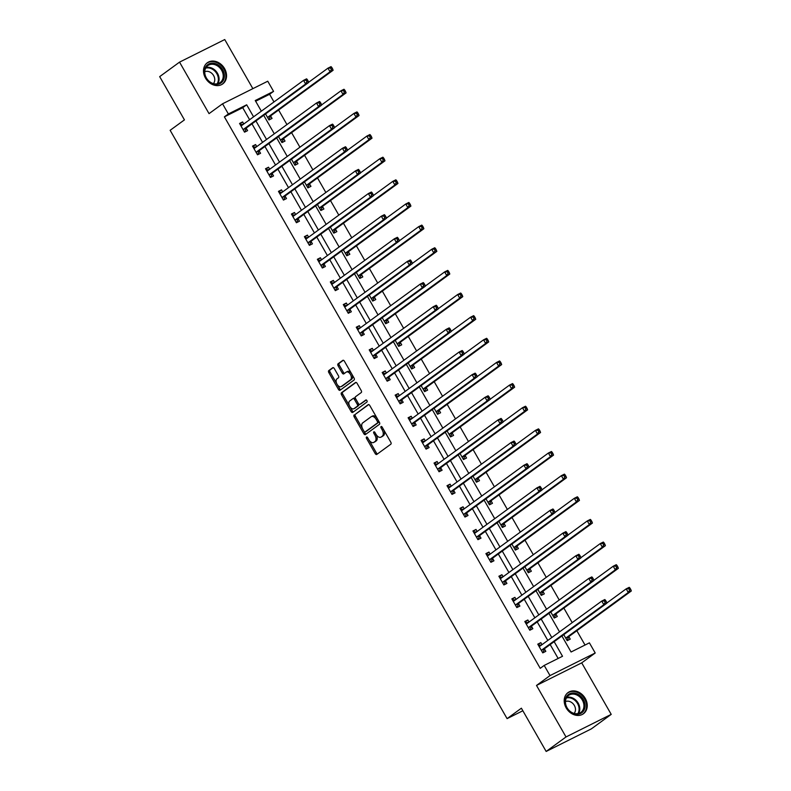 <?xml version="1.0" encoding="UTF-8"?>
<svg xmlns="http://www.w3.org/2000/svg" width="791" height="791" viewBox="0 0 791 791"><rect width="100%" height="100%" fill="white"/><g stroke="black" fill="none" stroke-linecap="round" stroke-linejoin="round"><path stroke-width="1.19" d="M366.51 437.037A1.157 0.672 -116.5 0 0 366.53 438.432L375.201 453.569A1.651 0.959 -116.5 0 0 376.714 454.479A1.651 0.959 -116.5 0 0 376.793 454.43L390.833 444.186A1.651 0.959 -116.5 0 0 390.794 442.189L382.122 427.051A1.157 0.672 -116.5 0 0 381.035 427.852L382.152 429.81A5.27 3.055 -116.5 0 1 382.271 436.187L381.104 437.047A5.27 3.055 -116.5 0 1 380.847 437.196A5.27 3.055 -116.5 0 1 376.002 434.308L374.875 432.351A1.157 0.672 -116.5 0 0 373.787 433.142L374.904 435.099A5.27 3.055 -116.5 0 1 375.023 441.487L373.856 442.337A5.27 3.055 -116.5 0 1 373.599 442.495A5.27 3.055 -116.5 0 1 368.744 439.598L367.627 437.641A1.157 0.672 -116.5 0 0 366.51 437.037M205.492 78.091A13.081 10.599 53.9 0 0 222.736 83.905A13.081 10.599 53.9 0 0 224.555 68.57A13.081 10.599 53.9 0 0 207.311 62.766A13.081 10.599 53.9 0 0 205.492 78.091M566.198 707.935A13.081 10.599 53.9 0 0 583.451 713.739A13.081 10.599 53.9 0 0 585.261 698.413A13.081 10.599 53.9 0 0 568.017 692.6A13.081 10.599 53.9 0 0 566.198 707.935M334.316 368.576A1.651 0.959 -116.5 0 0 332.803 367.677A1.651 0.959 -116.5 0 0 332.724 367.726L328.789 370.593A1.651 0.959 -116.5 0 0 328.819 372.591L338.449 389.399A1.651 0.959 -116.5 0 0 339.962 390.299A1.651 0.959 -116.5 0 0 340.041 390.25L354.081 380.016A1.651 0.959 -116.5 0 0 354.042 378.019L344.411 361.21A1.651 0.959 -116.5 0 0 342.899 360.3A1.651 0.959 -116.5 0 0 342.819 360.35L338.064 363.82A1.651 0.959 -116.5 0 0 338.103 365.818L342.216 373.016A1.651 0.959 -116.5 0 0 343.739 373.916A1.651 0.959 -116.5 0 0 343.818 373.866L346.171 372.146A4.41 2.561 -116.5 0 1 346.389 372.017A4.41 2.561 -116.5 0 1 350.542 374.618A4.41 2.561 -116.5 0 1 350.542 379.769L341.297 386.512A4.41 2.561 -116.5 0 1 341.089 386.641A4.41 2.561 -116.5 0 1 336.926 384.03A4.41 2.561 -116.5 0 1 336.936 378.889L338.479 377.762A1.651 0.959 -116.5 0 0 338.439 375.774L334.316 368.576M249.61 119.728L242.718 107.695L224.387 116.85L228.362 113.953L222.538 103.799L267.754 81.216L273.567 91.37L255.246 100.526L261.337 111.165M546.156 751.45L566.01 736.955L611.216 714.372L591.361 728.867L546.156 751.45L521.388 708.202L507.09 718.633L170.144 130.307L184.441 119.876L159.673 76.628L179.537 62.133L209.042 113.647L222.538 103.799M611.216 714.372L581.711 662.858L536.506 685.441L566.01 736.955M536.506 685.441L550.012 675.583L544.188 665.429L562.52 656.273L554.155 641.659M224.387 116.85L540.223 668.326L544.188 665.429M354.16 414.899A1.651 0.959 -116.5 0 0 354.19 416.887L363.82 433.695A1.651 0.959 -116.5 0 0 365.333 434.605A1.651 0.959 -116.5 0 0 365.412 434.556L379.453 424.312A1.651 0.959 -116.5 0 0 379.413 422.315L369.783 405.506A1.651 0.959 -116.5 0 0 368.27 404.606A1.651 0.959 -116.5 0 0 368.191 404.656L355.377 414.286A1.651 0.959 -116.5 0 0 355.416 416.284L362.545 428.732M351.135 411.547L341.504 394.739A1.651 0.959 -116.5 0 1 341.475 392.751L355.505 382.508A1.651 0.959 -116.5 0 1 355.584 382.458A1.651 0.959 -116.5 0 1 357.097 383.358L361.22 390.556A1.651 0.959 -116.5 0 1 361.26 392.544L355.564 396.696A1.651 0.959 -116.5 0 0 355.604 398.694L358.333 403.469A1.651 0.959 -116.5 0 0 359.856 404.369A1.651 0.959 -116.5 0 0 359.935 404.32L365.857 399.999A1.157 0.672 -116.5 0 1 366.994 401.996L352.727 412.408A1.651 0.959 -116.5 0 1 352.648 412.457A1.651 0.959 -116.5 0 1 351.135 411.547L352.361 410.934L342.73 394.126L341.504 394.739M252.863 88.651L224.743 39.55L179.537 62.133M507.09 718.633L522.851 710.763M558.139 658.458L550.18 644.556M547.817 640.433L537.218 621.914M534.854 617.791L524.245 599.281M521.882 595.158L511.283 576.639M508.92 572.516L498.32 553.997M495.957 549.874L485.348 531.364M482.985 527.231L472.385 508.722M470.022 504.599L459.423 486.079M457.06 481.956L446.45 463.447M444.087 459.314L433.488 440.805M431.125 436.681L420.525 418.162M418.162 414.039L407.553 395.52M405.19 391.397L394.59 372.887M392.227 368.764L381.628 350.245M379.265 346.122L368.655 327.603M366.302 323.479L355.693 304.97M353.33 300.847L342.73 282.328M340.367 278.205L329.758 259.685M327.405 255.562L316.796 237.053M314.432 232.93L303.833 214.41M301.47 210.287L290.87 191.768M288.507 187.645L277.898 169.136M275.535 165.003L264.936 146.493M262.572 142.37L251.973 123.851M542.003 644.675L540.826 642.638L537.771 644.161L542.764 652.872L545.82 651.339L544.465 648.996M529.031 622.042L527.864 619.996L524.809 621.518L529.792 630.229L532.847 628.707L531.503 626.353M516.068 599.4L514.901 597.353L511.846 598.886L516.83 607.587L519.885 606.064L518.54 603.711M503.106 576.758L501.929 574.721L498.874 576.243L503.867 584.954L506.922 583.422L505.578 581.078M490.133 554.125L488.967 552.078L485.911 553.601L490.895 562.312L493.95 560.789L492.605 558.436M477.171 531.483L476.004 529.436L472.949 530.969L477.932 539.67L480.987 538.147L479.643 535.794M464.208 508.84L463.032 506.804L459.976 508.326L464.97 517.037L468.025 515.505L466.68 513.161M451.236 486.208L450.069 484.161L447.014 485.684L451.997 494.395L455.052 492.872L453.708 490.519M438.273 463.566L437.107 461.519L434.051 463.051L439.035 471.752L442.09 470.23L440.745 467.877M425.311 440.923L424.134 438.886L421.079 440.409L426.072 449.12L429.127 447.587L427.783 445.244M412.338 418.291L411.172 416.244L408.116 417.767L413.1 426.478L416.155 424.955L414.81 422.602M399.376 395.648L398.209 393.602L395.154 395.124L400.137 403.835L403.192 402.312L401.848 399.959M386.413 373.006L385.237 370.959L382.182 372.492L387.175 381.193L390.23 379.67L388.885 377.327M373.441 350.364L372.274 348.327L369.219 349.849L374.202 358.56L377.258 357.028L375.913 354.684M360.478 327.731L359.312 325.684L356.257 327.207L361.24 335.918L364.295 334.395L362.95 332.042M347.516 305.089L346.339 303.042L343.284 304.575L348.277 313.276L351.333 311.753L349.988 309.4M334.544 282.446L333.377 280.41L330.322 281.932L335.315 290.643L338.36 289.111L337.015 286.767M321.581 259.814L320.414 257.767L317.359 259.29L322.342 268.001L325.398 266.478L324.053 264.125M308.619 237.171L307.442 235.125L304.397 236.657L309.38 245.358L312.435 243.836L311.09 241.482M295.656 214.529L294.479 212.492L291.424 214.015L296.417 222.726L299.473 221.193L298.118 218.85M282.684 191.897L281.517 189.85L278.462 191.373L283.445 200.083L286.5 198.561L285.155 196.208M269.721 169.254L268.554 167.208L265.499 168.74L270.482 177.441L273.538 175.918L272.193 173.565M256.759 146.612L255.582 144.575L252.527 146.098L257.52 154.809L260.575 153.276L259.221 150.933M243.786 123.979L242.619 121.933L239.564 123.455L244.548 132.166L247.603 130.644L246.258 128.29M585.024 645.031L576.837 630.734M572.2 622.636L563.864 608.091M559.227 600.003L550.902 585.459M546.265 577.361L537.939 562.816M533.302 554.718L524.967 540.174M520.33 532.076L512.004 517.541M507.367 509.444L499.042 494.899M494.405 486.801L486.07 472.257M481.432 464.159L473.107 449.614M468.47 441.526L460.144 426.982M455.507 418.884L447.172 404.339M442.545 396.242L434.21 381.697M429.572 373.609L421.247 359.065M416.61 350.967L408.275 336.422M403.647 328.324L395.312 313.78M390.675 305.692L382.35 291.147M377.712 283.049L369.387 268.505M364.75 260.407L356.415 245.863M351.777 237.765L343.452 223.23M338.815 215.132L330.49 200.588M325.852 192.49L317.517 177.945M312.88 169.847L304.555 155.303M299.918 147.215L291.592 132.67M286.955 124.573L278.62 110.028M273.983 101.93L269.602 94.267L255.651 101.238M563.756 634.649L567.196 640.661L570.252 639.138L568.907 636.785M550.793 612.007L554.234 618.028L557.289 616.496L555.944 614.152M537.821 589.374L541.271 595.386L544.327 593.863L542.972 591.51M524.858 566.732L528.299 572.743L531.354 571.221L530.01 568.867M511.896 544.089L515.337 550.101L518.392 548.578L517.047 546.235M498.923 521.457L502.374 527.468L505.429 525.936L504.075 523.593M485.961 498.814L489.402 504.826L492.457 503.303L491.112 500.95M472.998 476.172L476.439 482.184L479.494 480.661L478.15 478.308M460.026 453.53L463.477 459.551L466.532 458.019L465.187 455.675M447.063 430.897L450.504 436.909L453.559 435.386L452.215 433.033M434.101 408.255L437.542 414.266L440.597 412.744L439.252 410.391M421.128 385.613L424.579 391.634L427.634 390.101L426.29 387.758M408.166 362.98L411.607 368.992L414.662 367.469L413.317 365.116M395.203 340.338L398.644 346.349L401.699 344.827L400.355 342.473M382.231 317.695L385.682 323.717L388.737 322.184L387.392 319.841M369.268 295.063L372.709 301.074L375.765 299.552L374.42 297.198M356.306 272.42L359.747 278.432L362.802 276.909L361.457 274.556M343.334 249.778L346.784 255.79L349.84 254.267L348.495 251.924M330.371 227.146L333.812 233.157L336.867 231.625L335.522 229.281M317.409 204.503L320.849 210.515L323.905 208.992L322.56 206.639M304.436 181.861L307.887 187.872L310.942 186.35L309.597 184.006M291.474 159.218L294.924 165.24L297.97 163.707L296.625 161.364M278.511 136.586L281.952 142.598L285.007 141.075L283.662 138.722M265.549 113.944L268.989 119.955L272.045 118.432L270.7 116.079M269.602 94.267L273.567 91.37M561.907 635.994L571.072 652.002L589.404 642.846L595.218 653L550.012 675.583M581.711 662.858L595.218 653M253.575 116.831L246.683 104.798L228.362 113.953M551.792 637.536L541.182 619.017M538.819 614.894L528.22 596.384M525.857 592.251L515.257 573.742M512.894 569.619L502.285 551.1M499.922 546.977L489.322 528.457M486.959 524.334L476.36 505.825M473.997 501.702L463.388 483.182M461.024 479.059L450.425 460.54M448.062 456.417L437.463 437.907M435.099 433.784L424.49 415.265M422.127 411.142L411.528 392.623M409.165 388.5L398.565 369.99M396.202 365.857L385.593 347.348M383.23 343.225L372.63 324.705M370.267 320.582L359.668 302.073M357.305 297.94L346.695 279.431M344.342 275.308L333.733 256.788M331.37 252.665L320.77 234.146M318.407 230.023L307.798 211.513M305.445 207.39L294.835 188.871M292.472 184.748L281.873 166.229M279.51 162.106L268.91 143.596M266.547 139.473L255.938 120.954M263.7 115.288L274.299 133.808M276.662 137.931L287.262 156.45M289.625 160.573L300.234 179.082M302.597 183.205L313.196 201.725M315.56 205.848L326.159 224.367M328.522 228.49L339.131 247M341.494 251.133L352.094 269.642M354.457 273.765L365.056 292.284M367.42 296.407L378.029 314.917M380.392 319.05L390.991 337.559M393.354 341.682L403.954 360.202M406.317 364.325L416.926 382.844M419.289 386.967L429.889 405.476M432.252 409.6L442.851 428.119M445.214 432.242L455.824 450.761M458.187 454.884L468.786 473.394M471.149 477.517L481.749 496.036M484.112 500.159L494.721 518.678M497.074 522.802L507.684 541.311M510.047 545.444L520.646 563.953M523.009 568.076L533.618 586.596M535.972 590.719L546.581 609.228M548.944 613.361L559.544 631.871M242.718 107.695L246.683 104.798M540.826 642.638L538.058 644.655M527.864 619.996L525.095 622.023M514.901 597.353L512.123 599.38M501.929 574.721L499.161 576.738M488.967 552.078L486.198 554.105M476.004 529.436L473.226 531.463M463.032 506.804L460.263 508.821M450.069 484.161L447.301 486.178M437.107 461.519L434.328 463.546M424.134 438.886L421.366 440.903M411.172 416.244L408.403 418.261M398.209 393.602L395.441 395.629M385.237 370.959L382.468 372.986M372.274 348.327L369.506 350.344M359.312 325.684L356.543 327.711M346.339 303.042L343.571 305.069M333.377 280.41L330.608 282.427M320.414 257.767L317.646 259.794M307.442 235.125L304.673 237.152M294.479 212.492L291.711 214.509M281.517 189.85L278.748 191.867M268.554 167.208L265.776 169.234M255.582 144.575L252.813 146.592M242.619 121.933L239.851 123.95M374.538 441.991A5.27 3.055 -116.5 0 0 374.815 441.882A5.27 3.055 -116.5 0 0 375.072 441.724L373.856 442.337M376.269 434.753A5.27 3.055 -116.5 0 1 376.239 440.874L375.072 441.724M381.786 436.701A5.27 3.055 -116.5 0 0 382.073 436.592A5.27 3.055 -116.5 0 0 382.32 436.434L381.104 437.047M383.665 429.74A5.27 3.055 -116.5 0 1 383.497 435.584L382.32 436.434M369.071 440.112L376.427 452.966A1.651 0.959 -116.5 0 0 377.505 453.905M368.705 404.567L355.377 414.286M364.176 431.57L365.046 433.092A1.651 0.959 -116.5 0 0 366.124 434.032M364.018 431.332A1.157 0.672 -116.5 0 0 365.135 431.935L377.445 422.948A1.157 0.672 -116.5 0 0 377.426 421.554L376.239 419.487A5.27 3.055 -116.5 0 0 371.394 416.59A5.27 3.055 -116.5 0 0 371.137 416.748L362.713 422.888A5.27 3.055 -116.5 0 0 362.832 429.276L364.018 431.332M366.233 431.382A1.157 0.672 -116.5 0 0 366.352 431.322L365.135 431.935M378.77 421.198A1.157 0.672 -116.5 0 1 378.671 422.335L366.352 431.322M377.149 418.36A5.27 3.055 -116.5 0 0 372.61 415.977A5.27 3.055 -116.5 0 0 372.363 416.135M356.019 382.409L342.691 392.138A1.651 0.959 -116.5 0 0 342.73 394.126M360.983 403.796A1.651 0.959 -116.5 0 0 361.072 403.756A1.651 0.959 -116.5 0 0 361.151 403.707L366.292 399.959M349.662 401.007A4.41 2.561 -116.5 0 0 349.652 406.159A4.41 2.561 -116.5 0 0 353.814 408.759A4.41 2.561 -116.5 0 0 354.022 408.631L357.285 406.258A1.651 0.959 -116.5 0 0 357.245 404.26L354.506 399.495A1.651 0.959 -116.5 0 0 352.994 398.585A1.651 0.959 -116.5 0 0 352.915 398.634L349.662 401.007M354.803 408.245A4.41 2.561 -116.5 0 0 355.03 408.156A4.41 2.561 -116.5 0 0 355.248 408.018L354.022 408.631M358.511 403.736A1.651 0.959 -116.5 0 1 358.501 405.645L355.248 408.018M355.555 398.615A1.651 0.959 -116.5 0 0 354.22 397.972A1.651 0.959 -116.5 0 0 354.141 398.021L353.083 398.555M352.361 410.934A1.651 0.959 -116.5 0 0 353.439 411.884M342.078 386.127A4.41 2.561 -116.5 0 0 342.305 386.028A4.41 2.561 -116.5 0 0 342.523 385.899L341.297 386.512M351.926 374.321A4.41 2.561 -116.5 0 1 351.758 379.156L342.523 385.899M351.372 373.352A4.41 2.561 -116.5 0 0 347.615 371.404A4.41 2.561 -116.5 0 0 347.397 371.533M343.334 360.261L339.29 363.217A1.651 0.959 -116.5 0 0 339.319 365.205L343.442 372.403A1.651 0.959 -116.5 0 0 344.53 373.352M337.322 384.693L339.675 388.786A1.651 0.959 -116.5 0 0 340.753 389.736M333.238 367.627L330.005 369.99A1.651 0.959 -116.5 0 0 330.045 371.978L336.778 383.724M567.068 640.433L568.976 636.617A1.681 0.979 63.5 0 1 569.213 636.3L631.327 590.966L628.272 592.489L626.185 588.86L606.826 602.999M567.009 640.334L567.631 640.028M565.852 638.317L565.921 638.139A1.681 0.979 63.5 0 1 566.158 637.823L628.272 592.489L629.596 590.185L630.813 589.582L629.982 588.128L628.766 588.741L629.596 590.185M628.766 588.741L626.185 588.86L629.24 587.337L629.982 588.128M630.813 589.582L631.327 590.966M541.578 644.981L538.414 645.278M542.626 652.644L543.19 652.229L542.567 652.535M541.716 650.024L544.772 648.501L606.885 603.167L603.83 604.69L541.716 650.024A1.681 0.979 -116.5 0 0 541.479 650.35L541.42 650.518M605.155 602.396L603.83 604.69L601.753 601.071L604.808 599.538L605.55 600.329L604.324 600.942L605.155 602.396L606.381 601.783L605.55 600.329M539.116 646.514L539.284 646.514A1.681 0.979 -116.5 0 0 539.561 646.445A1.681 0.979 -116.5 0 0 539.64 646.395L601.753 601.071L604.324 600.942M544.772 648.501A1.681 0.979 -116.5 0 0 544.534 648.828L543.19 652.229M606.885 603.167L606.381 601.783M566.119 697.217A11.321 9.176 -126.1 0 1 579.437 695.17A11.321 9.176 -126.1 0 1 584.084 710.061A11.321 9.176 -126.1 0 1 570.756 712.098A11.321 9.176 -126.1 0 1 566.119 697.217M583.016 709.873A10.481 8.493 53.9 0 0 580.248 697.375A10.481 8.493 53.9 0 0 568.521 695.457A10.481 8.493 53.9 0 0 566.386 697.978A10.481 8.493 53.9 0 0 569.154 710.476A10.481 8.493 53.9 0 0 580.881 712.394A10.481 8.493 53.9 0 0 583.016 709.873M565.476 701.577A7.465 6.051 -126.1 0 1 573.317 704A7.465 6.051 -126.1 0 1 574.82 712.394A7.465 6.051 -126.1 0 1 574.128 713.433M582.334 714.431A13.002 10.53 53.9 0 0 582.759 714.135A13.002 10.53 53.9 0 0 585.409 711.01A13.002 10.53 53.9 0 0 581.968 695.516A13.002 10.53 53.9 0 0 567.434 693.134A13.002 10.53 53.9 0 0 567.018 693.45M222.637 69.677A11.321 9.176 -126.1 0 1 219.997 83.599A11.321 9.176 -126.1 0 1 206.135 77.913A11.321 9.176 -126.1 0 1 208.775 64.002A11.321 9.176 -126.1 0 1 222.637 69.677M206.352 77.904A10.481 8.493 53.9 0 0 220.175 82.561A10.481 8.493 53.9 0 0 221.628 70.27A10.481 8.493 53.9 0 0 207.806 65.623A10.481 8.493 53.9 0 0 206.352 77.904M204.76 71.734A7.465 6.051 -126.1 0 1 213.629 75.6A7.465 6.051 -126.1 0 1 213.412 83.589M221.618 84.597A13.002 10.53 53.9 0 0 222.053 84.301A13.002 10.53 53.9 0 0 223.853 69.064A13.002 10.53 53.9 0 0 206.718 63.3A13.002 10.53 53.9 0 0 206.313 63.616M554.105 617.791L556.014 613.974A1.681 0.979 63.5 0 1 556.241 613.658L618.354 568.324L615.299 569.846L613.223 566.218L593.853 580.357M554.046 617.692L554.659 617.385M552.889 615.675L552.958 615.507A1.681 0.979 63.5 0 1 553.196 615.18L615.299 569.846L616.624 567.552L617.85 566.939L617.02 565.486L615.793 566.099L616.624 567.552M615.793 566.099L613.223 566.218L616.278 564.695L617.02 565.486M617.85 566.939L618.354 568.324M541.133 595.158L543.041 591.342A1.681 0.979 63.5 0 1 543.279 591.015L605.392 545.681L602.337 547.214L600.26 543.585L580.891 557.714M541.074 595.05L541.697 594.743M539.917 593.032L539.986 592.864A1.681 0.979 63.5 0 1 540.223 592.538L602.337 547.214L603.662 544.91L604.888 544.297L604.057 542.844L602.831 543.457L603.662 544.91M602.831 543.457L600.26 543.585L603.315 542.053L604.057 542.844M604.888 544.297L605.392 545.681M528.615 622.339L525.451 622.646M529.663 630.002L530.227 629.587L529.604 629.903M528.754 627.392L531.809 625.859L593.922 580.525L590.867 582.057L528.754 627.392A1.681 0.979 -116.5 0 0 528.517 627.708L528.447 627.876M592.192 579.754L590.867 582.057L588.791 578.429L591.836 576.906L592.578 577.697L591.361 578.3L592.192 579.754L593.408 579.141L592.578 577.697M526.153 623.872L526.322 623.872A1.681 0.979 -116.5 0 0 526.598 623.812A1.681 0.979 -116.5 0 0 526.677 623.763L588.791 578.429L591.361 578.3M531.809 625.859A1.681 0.979 -116.5 0 0 531.572 626.185L530.227 629.587M593.922 580.525L593.408 579.141M515.653 599.707L512.489 600.003M516.701 607.359L517.265 606.954L516.642 607.261M515.791 604.749L518.847 603.226L580.95 557.892L577.895 559.415L515.791 604.749A1.681 0.979 -116.5 0 0 515.554 605.066L515.485 605.244M579.22 557.111L577.895 559.415L575.818 555.786L578.874 554.264L579.615 555.055L578.389 555.668L579.22 557.111L580.446 556.508L579.615 555.055M513.191 601.229L513.349 601.229A1.681 0.979 -116.5 0 0 513.626 601.17A1.681 0.979 -116.5 0 0 513.705 601.12L575.818 555.786L578.389 555.668M518.847 603.226A1.681 0.979 -116.5 0 0 518.609 603.543L517.265 606.954M580.95 557.892L580.446 556.508M528.17 572.516L530.079 568.699A1.681 0.979 63.5 0 1 530.316 568.373L592.429 523.049L589.374 524.571L587.288 520.943L567.928 535.082M528.111 572.417L528.734 572.101M526.954 570.4L527.024 570.222A1.681 0.979 63.5 0 1 527.261 569.906L589.374 524.571L590.699 522.268L591.915 521.664L591.085 520.211L589.868 520.814L590.699 522.268M589.868 520.814L587.288 520.943L590.343 519.42L591.085 520.211M591.915 521.664L592.429 523.049M515.208 549.874L517.116 546.057A1.681 0.979 63.5 0 1 517.354 545.741L579.457 500.406L576.402 501.929L574.325 498.3L554.956 512.439M515.149 549.775L515.772 549.468M513.992 547.758L514.061 547.59A1.681 0.979 63.5 0 1 514.298 547.263L576.402 501.929L577.727 499.635L578.953 499.022L578.122 497.569L576.896 498.182L577.727 499.635M576.896 498.182L574.325 498.3L577.381 496.778L578.122 497.569M578.953 499.022L579.457 500.406M502.236 527.241L504.144 523.424A1.681 0.979 63.5 0 1 504.381 523.098L566.494 477.764L563.439 479.287L561.363 475.668L541.993 489.797M502.176 527.132L502.799 526.826M501.029 525.115L501.089 524.947A1.681 0.979 63.5 0 1 501.326 524.621L563.439 479.287L564.764 476.993L565.99 476.38L565.16 474.926L563.934 475.539L564.764 476.993M563.934 475.539L561.363 475.668L564.418 474.135L565.16 474.926M565.99 476.38L566.494 477.764M502.69 577.064L499.517 577.361M503.729 584.717L504.292 584.312L503.679 584.618M502.819 582.107L505.874 580.584L567.987 535.25L564.932 536.773L502.819 582.107A1.681 0.979 -116.5 0 0 502.582 582.433L502.522 582.601M566.257 534.479L564.932 536.773L562.856 533.144L565.911 531.621L566.653 532.412L565.427 533.025L566.257 534.479L567.483 533.866L566.653 532.412M500.219 578.597L500.387 578.597A1.681 0.979 -116.5 0 0 500.663 578.528A1.681 0.979 -116.5 0 0 500.743 578.478L562.856 533.144L565.427 533.025M505.874 580.584A1.681 0.979 -116.5 0 0 505.637 580.901L504.292 584.312M567.987 535.25L567.483 533.866M489.718 554.422L486.554 554.728M490.766 562.085L491.33 561.669L490.707 561.986M489.856 559.474L492.912 557.942L555.025 512.608L551.97 514.14L489.856 559.474A1.681 0.979 -116.5 0 0 489.619 559.791L489.55 559.959M553.295 511.836L551.97 514.14L549.893 510.511L552.949 508.979L553.68 509.78L552.464 510.383L553.295 511.836L554.511 511.223L553.68 509.78M487.256 555.954L487.424 555.954A1.681 0.979 -116.5 0 0 487.701 555.895A1.681 0.979 -116.5 0 0 487.78 555.846L549.893 510.511L552.464 510.383M492.912 557.942A1.681 0.979 -116.5 0 0 492.674 558.268L491.33 561.669M555.025 512.608L554.511 511.223M476.755 531.789L473.591 532.086M477.804 539.442L478.367 539.037L477.744 539.343M476.894 536.832L479.949 535.309L542.053 489.975L538.997 491.498L476.894 536.832A1.681 0.979 -116.5 0 0 476.657 537.148L476.587 537.326M540.322 489.194L538.997 491.498L536.921 487.869L539.976 486.346L540.718 487.137L539.492 487.75L540.322 489.194L541.548 488.591L540.718 487.137M474.293 533.312L474.452 533.312A1.681 0.979 -116.5 0 0 474.729 533.253A1.681 0.979 -116.5 0 0 474.818 533.203L536.921 487.869L539.492 487.75M479.949 535.309A1.681 0.979 -116.5 0 0 479.712 535.626L478.367 539.037M542.053 489.975L541.548 488.591M489.273 504.599L491.181 500.782A1.681 0.979 63.5 0 1 491.419 500.456L553.532 455.122L550.477 456.654L548.4 453.025L529.031 467.165M489.214 504.5L489.837 504.183M488.057 502.473L488.126 502.305A1.681 0.979 63.5 0 1 488.363 501.988L550.477 456.654L551.802 454.35L553.018 453.737L552.187 452.294L550.971 452.897L551.802 454.35M550.971 452.897L548.4 453.025L551.446 451.503L552.187 452.294M553.018 453.737L553.532 455.122M463.793 509.147L460.619 509.444M464.831 516.8L465.395 516.394L464.782 516.701M463.921 514.19L466.977 512.667L529.09 467.333L526.035 468.855L463.921 514.19A1.681 0.979 -116.5 0 0 463.684 514.516L463.625 514.684M527.36 466.561L526.035 468.855L523.958 465.227L527.014 463.704L527.755 464.495L526.529 465.108L527.36 466.561L528.586 465.948L527.755 464.495M461.321 510.679L461.489 510.679A1.681 0.979 -116.5 0 0 461.766 510.61A1.681 0.979 -116.5 0 0 461.845 510.561L523.958 465.227L526.529 465.108M466.977 512.667A1.681 0.979 -116.5 0 0 466.739 512.983L465.395 516.394M529.09 467.333L528.586 465.948M476.311 481.956L478.219 478.14A1.681 0.979 63.5 0 1 478.456 477.823L540.56 432.489L537.504 434.012L535.428 430.383L516.058 444.522M476.251 481.857L476.874 481.551M475.094 479.84L475.164 479.672A1.681 0.979 63.5 0 1 475.401 479.346L537.504 434.012L538.829 431.718L540.055 431.105L539.225 429.651L537.999 430.264L538.829 431.718M537.999 430.264L535.428 430.383L538.483 428.86L539.225 429.651M540.055 431.105L540.56 432.489M450.821 486.505L447.657 486.811M451.869 494.167L452.432 493.752L451.809 494.068M450.959 491.557L454.014 490.025L516.128 444.69L513.072 446.223L450.959 491.557A1.681 0.979 -116.5 0 0 450.722 491.873L450.652 492.042M514.397 443.919L513.072 446.223L510.996 442.594L514.051 441.062L514.783 441.862L513.567 442.466L514.397 443.919L515.613 443.306L514.783 441.862M448.359 488.037L448.527 488.037A1.681 0.979 -116.5 0 0 448.804 487.978A1.681 0.979 -116.5 0 0 448.883 487.928L510.996 442.594L513.567 442.466M454.014 490.025A1.681 0.979 -116.5 0 0 453.777 490.351L452.432 493.752M516.128 444.69L515.613 443.306M463.338 459.324L465.246 455.507A1.681 0.979 63.5 0 1 465.484 455.181L527.597 409.847L524.542 411.369L522.465 407.741L503.096 421.88M463.289 459.215L463.902 458.909M462.132 457.198L462.191 457.03A1.681 0.979 63.5 0 1 462.428 456.704L524.542 411.369L525.867 409.076L527.093 408.463L526.262 407.009L525.036 407.622L525.867 409.076M525.036 407.622L522.465 407.741L525.521 406.218L526.262 407.009M527.093 408.463L527.597 409.847M437.858 463.872L434.694 464.169M438.906 471.525L439.47 471.11L438.847 471.426M437.996 468.915L441.052 467.392L503.155 422.058L500.1 423.58L437.996 468.915A1.681 0.979 -116.5 0 0 437.759 469.231L437.69 469.409M501.435 421.277L500.1 423.58L498.023 419.952L501.079 418.429L501.82 419.22L500.594 419.833L501.435 421.277L502.651 420.674L501.82 419.22M435.396 465.395L435.564 465.395A1.681 0.979 -116.5 0 0 435.831 465.335A1.681 0.979 -116.5 0 0 435.92 465.286L498.023 419.952L500.594 419.833M441.052 467.392A1.681 0.979 -116.5 0 0 440.814 467.708L439.47 471.11M503.155 422.058L502.651 420.674M450.376 436.681L452.284 432.865A1.681 0.979 63.5 0 1 452.521 432.539L514.634 387.204L511.579 388.737L509.503 385.108L490.133 399.247M450.316 436.583L450.939 436.266M449.159 434.556L449.229 434.388A1.681 0.979 63.5 0 1 449.466 434.071L511.579 388.737L512.904 386.433L514.12 385.82L513.29 384.377L512.074 384.98L512.904 386.433M512.074 384.98L509.503 385.108L512.558 383.576L513.29 384.377M514.12 385.82L514.634 387.204M424.896 441.23L421.722 441.526M425.934 448.883L426.497 448.477L425.884 448.784M425.024 446.272L428.079 444.75L490.193 399.415L487.137 400.938L425.024 446.272A1.681 0.979 -116.5 0 0 424.787 446.599L424.727 446.767M488.462 398.644L487.137 400.938L485.061 397.309L488.116 395.787L488.858 396.578L487.632 397.191L488.462 398.644L489.688 398.031L488.858 396.578M422.424 442.752L422.592 442.762A1.681 0.979 -116.5 0 0 422.869 442.693A1.681 0.979 -116.5 0 0 422.948 442.644L485.061 397.309L487.632 397.191M428.079 444.75A1.681 0.979 -116.5 0 0 427.842 445.066L426.497 448.477M490.193 399.415L489.688 398.031M437.413 414.039L439.321 410.222A1.681 0.979 63.5 0 1 439.559 409.906L501.662 364.572L498.607 366.095L496.53 362.466L477.161 376.605M437.354 413.94L437.977 413.634M436.197 411.923L436.266 411.745A1.681 0.979 63.5 0 1 436.503 411.429L498.607 366.095L499.932 363.791L501.158 363.188L500.327 361.734L499.101 362.347L499.932 363.791M499.101 362.347L496.53 362.466L499.586 360.943L500.327 361.734M501.158 363.188L501.662 364.572M411.923 418.587L408.759 418.894M412.971 426.25L413.535 425.835L412.912 426.141M412.062 423.63L415.117 422.107L477.23 376.773L474.175 378.306L412.062 423.63A1.681 0.979 -116.5 0 0 411.824 423.956L411.755 424.124M475.5 376.002L474.175 378.306L472.098 374.677L475.154 373.144L475.885 373.935L474.669 374.548L475.5 376.002L476.716 375.389L475.885 373.935M409.461 420.12L409.629 420.12A1.681 0.979 -116.5 0 0 409.906 420.061A1.681 0.979 -116.5 0 0 409.985 420.011L472.098 374.677L474.669 374.548M415.117 422.107A1.681 0.979 -116.5 0 0 414.88 422.434L413.535 425.835M477.23 376.773L476.716 375.389M424.441 391.397L426.349 387.58A1.681 0.979 63.5 0 1 426.586 387.264L488.7 341.93L485.644 343.452L483.568 339.823L464.198 353.963M424.391 391.298L425.004 390.991M423.234 389.281L423.294 389.113A1.681 0.979 63.5 0 1 423.531 388.786L485.644 343.452L486.969 341.158L488.195 340.545L487.365 339.092L486.139 339.705L486.969 341.158M486.139 339.705L483.568 339.823L486.623 338.301L487.365 339.092M488.195 340.545L488.7 341.93M398.961 395.955L395.797 396.251M400.009 403.608L400.572 403.192L399.949 403.509M399.099 400.997L402.154 399.465L464.258 354.141L461.212 355.663L399.099 400.997A1.681 0.979 -116.5 0 0 398.862 401.314L398.793 401.492M462.537 353.359L461.212 355.663L459.126 352.035L462.181 350.512L462.923 351.303L461.707 351.906L462.537 353.359L463.753 352.756L462.923 351.303M396.499 397.478L396.667 397.478A1.681 0.979 -116.5 0 0 396.934 397.418A1.681 0.979 -116.5 0 0 397.023 397.369L459.126 352.035L461.707 351.906M402.154 399.465A1.681 0.979 -116.5 0 0 401.917 399.791L400.572 403.192M464.258 354.141L463.753 352.756M411.478 368.764L413.386 364.948A1.681 0.979 63.5 0 1 413.624 364.621L475.737 319.287L472.682 320.82L470.605 317.191L451.236 331.32M411.419 368.665L412.042 368.349M410.262 366.638L410.331 366.47A1.681 0.979 63.5 0 1 410.569 366.154L472.682 320.82L474.007 318.516L475.223 317.903L474.392 316.459L473.176 317.062L474.007 318.516M473.176 317.062L470.605 317.191L473.661 315.658L474.392 316.459M475.223 317.903L475.737 319.287M385.998 373.312L382.824 373.609M387.046 380.965L387.6 380.56L386.987 380.866M386.127 378.355L389.182 376.832L451.295 331.498L448.24 333.021L386.127 378.355A1.681 0.979 -116.5 0 0 385.899 378.681L385.83 378.849M449.565 330.727L448.24 333.021L446.164 329.392L449.219 327.87L449.96 328.66L448.734 329.274L449.565 330.727L450.791 330.114L449.96 328.66M383.526 374.835L383.694 374.835A1.681 0.979 -116.5 0 0 383.971 374.776A1.681 0.979 -116.5 0 0 384.05 374.726L446.164 329.392L448.734 329.274M389.182 376.832A1.681 0.979 -116.5 0 0 388.945 377.149L387.6 380.56M451.295 331.498L450.791 330.114M398.516 346.122L400.424 342.305A1.681 0.979 63.5 0 1 400.661 341.989L462.765 296.655L459.709 298.177L457.633 294.549L438.263 308.688M398.456 346.023L399.079 345.716M397.3 344.006L397.369 343.828A1.681 0.979 63.5 0 1 397.606 343.512L459.709 298.177L461.044 295.874L462.26 295.27L461.43 293.817L460.204 294.43L461.044 295.874M460.204 294.43L457.633 294.549L460.688 293.026L461.43 293.817M462.26 295.27L462.765 296.655M373.026 350.67L369.862 350.967M374.074 358.333L374.637 357.918L374.014 358.224M373.164 355.713L376.219 354.19L438.333 308.856L435.277 310.379L373.164 355.713A1.681 0.979 -116.5 0 0 372.927 356.039L372.858 356.207M436.602 308.085L435.277 310.379L433.201 306.76L436.256 305.227L436.988 306.018L435.772 306.631L436.602 308.085L437.828 307.472L436.988 306.018M370.564 352.203L370.732 352.203A1.681 0.979 -116.5 0 0 371.009 352.133A1.681 0.979 -116.5 0 0 371.088 352.084L433.201 306.76L435.772 306.631M376.219 354.19A1.681 0.979 -116.5 0 0 375.982 354.516L374.637 357.918M438.333 308.856L437.828 307.472M385.543 323.479L387.452 319.663A1.681 0.979 63.5 0 1 387.689 319.346L449.802 274.012L446.747 275.535L444.671 271.906L425.301 286.045M385.494 323.381L386.107 323.074M384.337 321.364L384.396 321.195A1.681 0.979 63.5 0 1 384.634 320.869L446.747 275.535L448.072 273.241L449.298 272.628L448.467 271.175L447.241 271.788L448.072 273.241M447.241 271.788L444.671 271.906L447.726 270.384L448.467 271.175M449.298 272.628L449.802 274.012M360.063 328.028L356.899 328.334M361.111 335.691L361.675 335.275L361.052 335.592M360.202 333.08L363.257 331.548L425.36 286.213L422.315 287.746L360.202 333.08A1.681 0.979 -116.5 0 0 359.964 333.397L359.895 333.565M423.64 285.442L422.315 287.746L420.229 284.117L423.284 282.595L424.025 283.386L422.809 283.989L423.64 285.442L424.856 284.829L424.025 283.386M357.601 329.56L357.769 329.56A1.681 0.979 -116.5 0 0 358.036 329.501A1.681 0.979 -116.5 0 0 358.125 329.452L420.229 284.117L422.809 283.989M363.257 331.548A1.681 0.979 -116.5 0 0 363.02 331.874L361.675 335.275M425.36 286.213L424.856 284.829M372.581 300.847L374.489 297.03A1.681 0.979 63.5 0 1 374.726 296.704L436.84 251.37L433.784 252.902L431.708 249.274L412.338 263.403M372.521 300.738L373.144 300.432M371.365 298.721L371.434 298.553A1.681 0.979 63.5 0 1 371.671 298.237L433.784 252.902L435.109 250.599L436.325 249.986L435.495 248.532L434.279 249.145L435.109 250.599M434.279 249.145L431.708 249.274L434.763 247.741L435.495 248.532M436.325 249.986L436.84 251.37M347.101 305.395L343.927 305.692M348.149 313.048L348.702 312.643L348.089 312.949M347.239 310.438L350.284 308.915L412.398 263.581L409.343 265.104L347.239 310.438A1.681 0.979 -116.5 0 0 347.002 310.764L346.933 310.932M410.667 262.8L409.343 265.104L407.266 261.475L410.321 259.952L411.063 260.743L409.837 261.356L410.667 262.8L411.893 262.197L411.063 260.743M344.639 306.918L344.797 306.918A1.681 0.979 -116.5 0 0 345.074 306.859A1.681 0.979 -116.5 0 0 345.153 306.809L407.266 261.475L409.837 261.356M350.284 308.915A1.681 0.979 -116.5 0 0 350.057 309.232L348.702 312.643M412.398 263.581L411.893 262.197M359.618 278.205L361.527 274.388A1.681 0.979 63.5 0 1 361.764 274.072L423.867 228.737L420.812 230.26L418.736 226.631L399.366 240.771M359.559 278.106L360.182 277.789M358.402 276.089L358.471 275.911A1.681 0.979 63.5 0 1 358.709 275.594L420.812 230.26L422.147 227.956L423.363 227.353L422.532 225.9L421.316 226.513L422.147 227.956M421.316 226.513L418.736 226.631L421.791 225.109L422.532 225.9M423.363 227.353L423.867 228.737M334.128 282.753L330.964 283.049M335.176 290.406L335.74 290L335.117 290.307M334.267 287.795L337.322 286.273L399.435 240.939L396.38 242.461L334.267 287.795A1.681 0.979 -116.5 0 0 334.029 288.122L333.96 288.29M397.705 240.167L396.38 242.461L394.304 238.833L397.359 237.31L398.091 238.101L396.874 238.714L397.705 240.167L398.931 239.554L398.091 238.101M331.666 284.285L331.834 284.285A1.681 0.979 -116.5 0 0 332.111 284.216A1.681 0.979 -116.5 0 0 332.19 284.167L394.304 238.833L396.874 238.714M337.322 286.273A1.681 0.979 -116.5 0 0 337.085 286.599L335.74 290M399.435 240.939L398.931 239.554M346.656 255.562L348.554 251.746A1.681 0.979 63.5 0 1 348.791 251.429L410.905 206.095L407.849 207.618L405.773 203.989L386.404 218.128M346.596 255.463L347.209 255.157M345.44 253.446L345.509 253.278A1.681 0.979 63.5 0 1 345.736 252.952L407.849 207.618L409.174 205.324L410.4 204.711L409.57 203.257L408.344 203.87L409.174 205.324M408.344 203.87L405.773 203.989L408.828 202.466L409.57 203.257M410.4 204.711L410.905 206.095M321.166 260.11L318.002 260.417M322.214 267.773L322.777 267.358L322.155 267.674M321.304 265.163L324.359 263.63L386.473 218.296L383.417 219.829L321.304 265.163A1.681 0.979 -116.5 0 0 321.067 265.479L320.998 265.647M384.742 217.525L383.417 219.829L381.331 216.2L384.386 214.668L385.128 215.468L383.912 216.072L384.742 217.525L385.959 216.912L385.128 215.468M318.704 261.643L318.872 261.643A1.681 0.979 -116.5 0 0 319.139 261.584A1.681 0.979 -116.5 0 0 319.228 261.534L381.331 216.2L383.912 216.072M324.359 263.63A1.681 0.979 -116.5 0 0 324.122 263.957L322.777 267.358M386.473 218.296L385.959 216.912M333.683 232.93L335.592 229.113A1.681 0.979 63.5 0 1 335.829 228.787L397.942 183.453L394.887 184.985L392.811 181.357L373.441 195.486M333.624 232.821L334.247 232.514M332.467 230.804L332.536 230.636A1.681 0.979 63.5 0 1 332.774 230.31L394.887 184.985L396.212 182.681L397.438 182.068L396.598 180.615L395.381 181.228L396.212 182.681M395.381 181.228L392.811 181.357L395.866 179.824L396.598 180.615M397.438 182.068L397.942 183.453M308.203 237.478L305.029 237.775M309.251 245.131L309.805 244.726L309.192 245.032M308.342 242.521L311.387 240.998L373.5 195.664L370.445 197.186L308.342 242.521A1.681 0.979 -116.5 0 0 308.104 242.837L308.035 243.015M371.77 194.883L370.445 197.186L368.369 193.558L371.424 192.035L372.166 192.826L370.939 193.439L371.77 194.883L372.996 194.279L372.166 192.826M305.741 239.001L305.899 239.001A1.681 0.979 -116.5 0 0 306.176 238.941A1.681 0.979 -116.5 0 0 306.255 238.892L368.369 193.558L370.939 193.439M311.387 240.998A1.681 0.979 -116.5 0 0 311.16 241.314L309.805 244.726M373.5 195.664L372.996 194.279M320.721 210.287L322.629 206.471A1.681 0.979 63.5 0 1 322.866 206.144L384.97 160.82L381.924 162.343L379.838 158.714L360.478 172.853M320.662 210.188L321.284 209.872M319.505 208.171L319.574 207.993A1.681 0.979 63.5 0 1 319.811 207.677L381.924 162.343L383.249 160.039L384.466 159.426L383.635 157.982L382.419 158.586L383.249 160.039M382.419 158.586L379.838 158.714L382.893 157.191L383.635 157.982M384.466 159.426L384.97 160.82M295.231 214.836L292.067 215.132M296.279 222.489L296.843 222.083L296.22 222.39M295.369 219.878L298.425 218.356L360.538 173.021L357.483 174.544L295.369 219.878A1.681 0.979 -116.5 0 0 295.132 220.205L295.063 220.373M358.807 172.25L357.483 174.544L355.406 170.915L358.461 169.393L359.203 170.184L357.977 170.797L358.807 172.25L360.034 171.637L359.203 170.184M292.769 216.368L292.937 216.368A1.681 0.979 -116.5 0 0 293.214 216.299A1.681 0.979 -116.5 0 0 293.293 216.25L355.406 170.915L357.977 170.797M298.425 218.356A1.681 0.979 -116.5 0 0 298.187 218.672L296.843 222.083M360.538 173.021L360.034 171.637M307.758 187.645L309.667 183.828A1.681 0.979 63.5 0 1 309.894 183.512L372.007 138.178L368.952 139.7L366.876 136.072L347.506 150.211M307.699 187.546L308.312 187.24M306.542 185.529L306.611 185.361A1.681 0.979 63.5 0 1 306.839 185.035L368.952 139.7L370.277 137.407L371.503 136.794L370.672 135.34L369.446 135.953L370.277 137.407M369.446 135.953L366.876 136.072L369.931 134.549L370.672 135.34M371.503 136.794L372.007 138.178M282.268 192.193L279.104 192.5M283.316 199.856L283.88 199.441L283.257 199.757M282.407 197.246L285.462 195.713L347.575 150.379L344.52 151.912L282.407 197.246A1.681 0.979 -116.5 0 0 282.169 197.562L282.1 197.73M345.845 149.608L344.52 151.912L342.434 148.283L345.489 146.75L346.231 147.551L345.014 148.154L345.845 149.608L347.061 148.995L346.231 147.551M279.806 193.726L279.974 193.726A1.681 0.979 -116.5 0 0 280.251 193.666A1.681 0.979 -116.5 0 0 280.33 193.617L342.434 148.283L345.014 148.154M285.462 195.713A1.681 0.979 -116.5 0 0 285.225 196.039L283.88 199.441M347.575 150.379L347.061 148.995M294.786 165.012L296.694 161.196A1.681 0.979 63.5 0 1 296.932 160.87L359.045 115.535L355.99 117.058L353.913 113.429L334.544 127.569M294.727 164.904L295.35 164.597M293.57 162.887L293.639 162.719A1.681 0.979 63.5 0 1 293.876 162.392L355.99 117.058L357.314 114.764L358.541 114.151L357.7 112.698L356.484 113.311L357.314 114.764M356.484 113.311L353.913 113.429L356.968 111.907L357.7 112.698M358.541 114.151L359.045 115.535M269.306 169.561L266.142 169.857M270.354 177.214L270.918 176.808L270.295 177.115M269.444 174.603L272.5 173.081L334.603 127.746L331.548 129.269L269.444 174.603A1.681 0.979 -116.5 0 0 269.207 174.92L269.138 175.098M332.873 126.965L331.548 129.269L329.471 125.64L332.527 124.118L333.268 124.909L332.042 125.522L332.873 126.965L334.099 126.362L333.268 124.909M266.844 171.083L267.002 171.083A1.681 0.979 -116.5 0 0 267.279 171.024A1.681 0.979 -116.5 0 0 267.358 170.975L329.471 125.64L332.042 125.522M272.5 173.081A1.681 0.979 -116.5 0 0 272.262 173.397L270.918 176.808M334.603 127.746L334.099 126.362M281.823 142.37L283.732 138.554A1.681 0.979 63.5 0 1 283.969 138.227L346.082 92.893L343.027 94.426L340.941 90.797L321.581 104.936M281.764 142.271L282.387 141.955M280.607 140.244L280.676 140.076A1.681 0.979 63.5 0 1 280.914 139.76L343.027 94.426L344.352 92.122L345.568 91.509L344.738 90.065L343.521 90.668L344.352 92.122M343.521 90.668L340.941 90.797L343.996 89.264L344.738 90.065M345.568 91.509L346.082 92.893M256.333 146.918L253.169 147.215M257.382 154.571L257.945 154.166L257.322 154.472M256.472 151.961L259.527 150.438L321.64 105.104L318.585 106.627L256.472 151.961A1.681 0.979 -116.5 0 0 256.235 152.287L256.175 152.455M319.91 104.333L318.585 106.627L316.509 102.998L319.564 101.475L320.306 102.266L319.08 102.879L319.91 104.333L321.136 103.72L320.306 102.266M253.871 148.441L254.04 148.451A1.681 0.979 -116.5 0 0 254.316 148.382A1.681 0.979 -116.5 0 0 254.395 148.332L316.509 102.998L319.08 102.879M259.527 150.438A1.681 0.979 -116.5 0 0 259.29 150.755L257.945 154.166M321.64 105.104L321.136 103.72M268.861 119.728L270.769 115.911A1.681 0.979 63.5 0 1 270.997 115.595L333.11 70.261L330.055 71.783L327.978 68.155L308.609 82.294M268.802 119.629L269.415 119.322M267.645 117.612L267.714 117.434A1.681 0.979 63.5 0 1 267.951 117.117L330.055 71.783L331.38 69.479L332.606 68.876L331.775 67.423L330.549 68.036L331.38 69.479M330.549 68.036L327.978 68.155L331.034 66.632L331.775 67.423M332.606 68.876L333.11 70.261M243.371 124.276L240.207 124.582M244.419 131.939L244.983 131.524L244.36 131.83M243.509 129.319L246.565 127.796L308.678 82.462L305.623 83.994L243.509 129.319A1.681 0.979 -116.5 0 0 243.272 129.645L243.203 129.813M306.948 81.691L305.623 83.994L303.546 80.366L306.592 78.833L307.333 79.624L306.117 80.237L306.948 81.691L308.164 81.078L307.333 79.624M240.909 125.809L241.077 125.809A1.681 0.979 -116.5 0 0 241.354 125.749A1.681 0.979 -116.5 0 0 241.433 125.7L303.546 80.366L306.117 80.237M246.565 127.796A1.681 0.979 -116.5 0 0 246.327 128.122L244.983 131.524M308.678 82.462L308.164 81.078M367.736 437.838L366.53 438.432M382.241 427.249L381.035 427.852M374.983 432.539L373.787 433.142M376.239 440.874L375.023 441.487M376.111 434.496L374.904 435.099M383.497 435.584L382.271 436.187M383.358 429.206L382.152 429.81M376.427 452.966L375.201 453.569M365.046 433.092L363.82 433.695M355.416 416.284L354.19 416.887M378.671 422.335L377.445 422.948M378.632 420.95L377.426 421.554M377.445 418.884L376.239 419.487M342.691 392.138L341.475 392.751M361.151 403.707L359.935 404.32M358.501 405.645L357.285 406.258M358.452 403.657L357.245 404.26M355.713 398.891L354.506 399.495M351.758 379.156L350.542 379.769M343.442 372.403L342.216 373.016M339.319 365.205L338.103 365.818M339.29 363.217L338.064 363.82M339.675 388.786L338.449 389.399M330.045 371.978L328.819 372.591M330.005 369.99L328.789 370.593M568.976 636.617L565.921 638.139M569.213 636.3L566.158 637.823M539.284 646.514L539.927 646.188M541.479 650.35L544.534 648.828M566.742 697.365A10.481 8.493 -126.1 0 1 577.163 701.597A10.481 8.493 -126.1 0 1 578.883 712.899A10.481 8.493 -126.1 0 1 578.528 713.512M577.816 713.66A10.145 8.217 53.9 0 0 578.211 712.988A10.145 8.217 53.9 0 0 576.52 702.013A10.145 8.217 53.9 0 0 566.376 697.988M206.026 67.522A10.481 8.493 -126.1 0 1 217.485 73.296A10.481 8.493 -126.1 0 1 217.812 83.678M217.11 83.826A10.145 8.217 53.9 0 0 216.843 73.711A10.145 8.217 53.9 0 0 205.67 68.145M556.014 613.974L552.958 615.507M556.241 613.658L553.196 615.18M543.041 591.342L539.986 592.864M543.279 591.015L540.223 592.538M526.322 623.872L526.964 623.545M528.517 627.708L531.572 626.185M513.349 601.229L514.002 600.913M515.554 605.066L518.609 603.543M530.079 568.699L527.024 570.222M530.316 568.373L527.261 569.906M517.116 546.057L514.061 547.59M517.354 545.741L514.298 547.263M504.144 523.424L501.089 524.947M504.381 523.098L501.326 524.621M500.387 578.597L501.029 578.27M502.582 582.433L505.637 580.901M487.424 555.954L488.067 555.628M489.619 559.791L492.674 558.268M474.452 533.312L475.104 532.996M476.657 537.148L479.712 535.626M491.181 500.782L488.126 502.305M491.419 500.456L488.363 501.988M461.489 510.679L462.132 510.353M463.684 514.516L466.739 512.983M478.219 478.14L475.164 479.672M478.456 477.823L475.401 479.346M448.527 488.037L449.169 487.711M450.722 491.873L453.777 490.351M465.246 455.507L462.191 457.03M465.484 455.181L462.428 456.704M435.564 465.395L436.207 465.078M437.759 469.231L440.814 467.708M452.284 432.865L449.229 434.388M452.521 432.539L449.466 434.071M422.592 442.762L423.244 442.436M424.787 446.599L427.842 445.066M439.321 410.222L436.266 411.745M439.559 409.906L436.503 411.429M409.629 420.12L410.272 419.794M411.824 423.956L414.88 422.434M426.349 387.58L423.294 389.113M426.586 387.264L423.531 388.786M396.667 397.478L397.309 397.161M398.862 401.314L401.917 399.791M413.386 364.948L410.331 366.47M413.624 364.621L410.569 366.154M383.694 374.835L384.347 374.519M385.899 378.681L388.945 377.149M400.424 342.305L397.369 343.828M400.661 341.989L397.606 343.512M370.732 352.203L371.375 351.876M372.927 356.039L375.982 354.516M387.452 319.663L384.396 321.195M387.689 319.346L384.634 320.869M357.769 329.56L358.412 329.234M359.964 333.397L363.02 331.874M374.489 297.03L371.434 298.553M374.726 296.704L371.671 298.237M344.797 306.918L345.449 306.601M347.002 310.764L350.057 309.232M361.527 274.388L358.471 275.911M361.764 274.072L358.709 275.594M331.834 284.285L332.477 283.959M334.029 288.122L337.085 286.599M348.554 251.746L345.509 253.278M348.791 251.429L345.736 252.952M318.872 261.643L319.515 261.317M321.067 265.479L324.122 263.957M335.592 229.113L332.536 230.636M335.829 228.787L332.774 230.31M305.899 239.001L306.552 238.684M308.104 242.837L311.16 241.314M322.629 206.471L319.574 207.993M322.866 206.144L319.811 207.677M292.937 216.368L293.58 216.042M295.132 220.205L298.187 218.672M309.667 183.828L306.611 185.361M309.894 183.512L306.839 185.035M279.974 193.726L280.617 193.399M282.169 197.562L285.225 196.039M296.694 161.196L293.639 162.719M296.932 160.87L293.876 162.392M267.002 171.083L267.655 170.767M269.207 174.92L272.262 173.397M283.732 138.554L280.676 140.076M283.969 138.227L280.914 139.76M254.04 148.451L254.682 148.125M256.235 152.287L259.29 150.755M270.769 115.911L267.714 117.434M270.997 115.595L267.951 117.117M241.077 125.809L241.72 125.482M243.272 129.645L246.327 128.122M374.815 441.882L373.599 442.495M382.073 436.592L380.847 437.196M366.302 431.362L365.076 431.965M372.61 415.977L371.394 416.59M361.072 403.756L359.856 404.369M355.03 408.156L353.814 408.759M354.22 397.972L352.994 398.585M342.305 386.028L341.089 386.641M347.615 371.404L346.389 372.017"/></g></svg>

